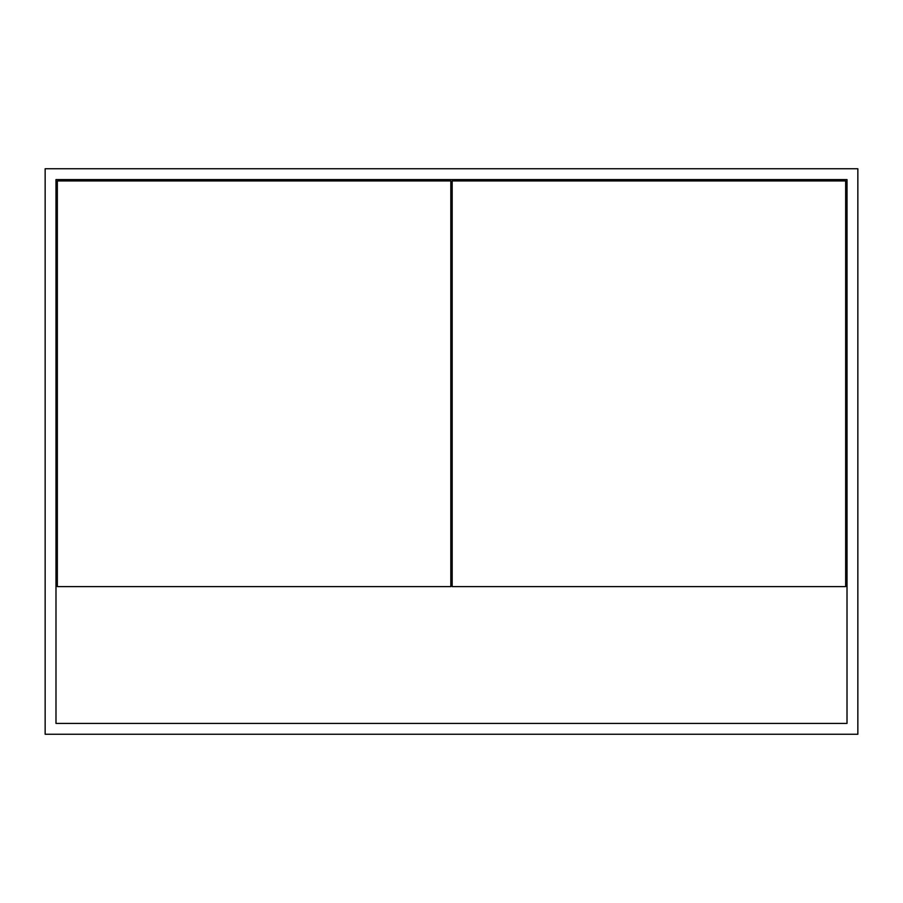 <?xml version="1.0" encoding="UTF-8"?>
<svg xmlns="http://www.w3.org/2000/svg" width="903" height="903" viewBox="0 0 903 903"><rect width="100%" height="100%" fill="white"/><g stroke="black" fill="none" stroke-linecap="round" stroke-linejoin="round"><path stroke-width="1.35" d="M55.986 582.548L57.34 582.548M450.823 582.548L452.177 582.548M845.659 582.548L847.014 582.548M847.014 571.712L845.659 571.712M452.177 571.712L450.823 571.712M57.34 571.712L55.986 571.712M45.15 168.748L45.15 734.252L857.85 734.252L857.85 168.748L45.15 168.748M847.014 179.584L55.986 179.584L55.986 723.416L847.014 723.416L847.014 179.584M845.659 180.939L452.177 180.939L452.177 586.611L845.659 586.611L845.659 180.939M57.34 180.939L57.34 586.611L450.823 586.611L450.823 180.939L57.34 180.939"/></g></svg>
